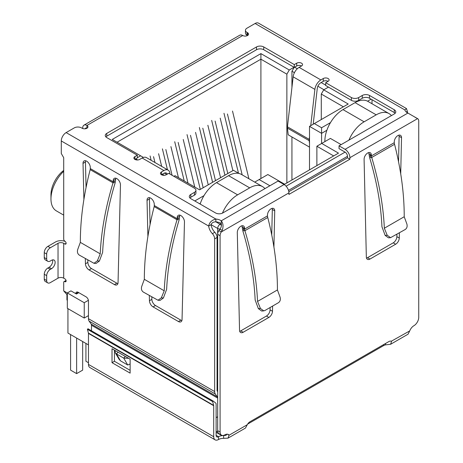 <?xml version="1.0" encoding="UTF-8"?>
<svg xmlns="http://www.w3.org/2000/svg" width="463" height="463" viewBox="0 0 463 463"><rect width="100%" height="100%" fill="white"/><g stroke="black" fill="none" stroke-linecap="round" stroke-linejoin="round"><path stroke-width="0.69" d="M260.906 178.544L260.906 53.61L112.254 139.432L143.044 157.212L143.044 157.565M117.081 142.222L260.906 59.183L286.869 74.173L289.282 69.988L260.906 53.61M217.674 387.421L217.072 387.074M88.462 315.61L84.237 318.052L84.237 302.715L67.332 292.952L67.332 308.294L84.237 318.052M66.932 294.763L66.932 299.578A3.415 1.974 0 0 0 67.332 300.499M203.986 195.646L194.79 200.959M173.897 176.345L175.049 175.685L199.559 189.836L233.433 170.28L238.896 173.434M135.798 158.884L137.685 159.972M162.368 174.221L164.249 175.309M137.308 157.733L140.63 155.817M289.282 69.988L294.051 67.239M325.692 85.157L321.16 82.541M297.292 68.761L294.595 67.204M328.47 87.108L323.701 89.863L321.281 94.041L343.384 106.803M330.484 122.614L321.582 127.753L314.342 123.569L348.211 104.013L323.701 89.863M371.095 99.169L367.57 101.2M269.9 185.761L259.153 179.551L267.846 174.534L284.635 184.228L338.494 153.131L321.704 143.437L330.403 138.42L341.15 144.624M88.462 357.442A3.415 1.974 120 0 0 88.462 357.448L88.462 344.894L67.934 333.042L67.934 308.642M321.582 143.507L321.582 133.332L309.51 126.358L309.51 169.863M199.622 203.749L200.381 203.309M294.202 67.326L291.939 71.244L294.427 72.679M317.884 86.228L323.938 89.724M309.51 126.358L314.342 123.569M326.872 130.277L321.582 133.332L321.582 127.753M372.003 99.69L372.003 103.753M391.565 115.518L391.079 115.235M316.877 165.609L316.877 146.227L321.704 143.437M316.877 146.227L333.661 155.921M254.731 182.109L259.153 179.551M265.073 188.545L264.587 188.267M78.797 292.657L76.43 294.022L70.955 290.862L67.332 292.952M88.392 300.313L84.237 302.715M321.281 94.041L321.281 119.558M286.869 182.937L286.869 74.173M291.939 71.244L291.939 87.432M291.939 136.973L291.939 180.009M63.709 170.419A21.003 12.125 120 0 0 50.965 194.755L50.965 198.934A26.131 15.088 -60 0 1 63.709 171.298M63.709 215.127L56.382 210.896A26.131 15.088 -60 0 1 50.965 198.934M161.674 166.402L158.601 153.716M153.531 156.644L154.955 162.519M150.087 155.95L151.146 160.32M178.434 177.642L170.922 146.603M165.847 149.532L172.086 175.298M167.461 169.742L162.403 148.837M194.749 187.064L183.238 139.496M178.162 142.419L188.03 183.18M184.222 180.981L174.719 141.724M208.246 184.824L195.554 132.383M190.484 135.312L203.176 187.752M200.3 189.408L187.035 134.611M248.891 178.735L232.507 111.051M227.431 113.979L242.172 174.852M238.491 173.203L223.988 113.279M232.883 170.598L220.191 118.158M215.116 121.086L227.808 173.527M224.937 175.188L211.672 120.392M220.567 177.711L207.87 125.27M202.8 128.199L215.492 180.639M212.615 182.3L199.356 127.504M348.917 140.139A25.615 14.787 -60 0 1 364.121 121.81L376.199 114.836A25.615 14.787 -60 0 1 389.007 113.568L367.871 101.368A25.615 14.787 120 0 0 355.063 102.636L342.99 109.609A25.615 14.787 120 0 0 324.876 140.983L324.876 141.609M389.007 113.568A25.615 14.787 -60 0 1 391.403 115.611M76.627 338.059L76.627 373.618L70.59 370.134L70.59 334.575M82.669 341.549L82.669 370.134L76.627 373.618M88.462 362.743L85.927 361.279L85.927 343.43M222.431 213.142A25.615 14.787 -60 0 1 237.629 194.842L249.702 187.868A25.615 14.787 -60 0 1 262.515 186.601L241.379 174.401A25.615 14.787 120 0 0 228.572 175.668L216.493 182.636A25.615 14.787 120 0 0 200.132 204.038M262.515 186.601A25.615 14.787 -60 0 1 264.911 188.638M406.225 112.005L407.324 111.369A8.537 4.931 -120 0 0 407.625 112.926M91.159 324.031L217.35 396.884A3.415 1.974 -60 0 1 217.674 398.093L91.483 325.234A3.415 1.974 120 0 0 91.159 324.031L89.11 321.114A6.829 3.941 120 0 1 88.462 318.7L88.462 301.025A3.415 1.974 60 0 0 86.049 296.841L78.201 292.309A3.415 1.974 -120 0 0 76.493 292.141A3.415 1.974 -120 0 0 75.782 293.652M217.35 396.884L215.301 393.972A6.829 3.941 -60 0 1 214.653 391.553L214.653 238.856A5.122 2.957 -120 0 0 212.39 233.67A8.537 4.931 60 0 1 208.68 226.054C209.363 222.431 211.753 220.093 215.862 219.051A8.537 4.931 180 0 1 221.268 220.81C223.207 223.259 223.536 226.395 222.263 230.221L221.25 231.975A5.122 2.957 120 0 0 220.087 235.719L220.087 432.043A6.829 3.941 120 0 0 221.505 435.168A6.829 3.941 120 0 0 224.92 434.832A6.829 3.941 -60 0 1 228.334 434.491A6.829 3.941 -60 0 1 229.104 435.203L228.01 438.148L223.641 438.363A6.829 3.941 0 0 0 218.536 439.514A6.829 3.941 -60 0 1 215.116 439.85A6.829 3.941 -60 0 1 213.703 436.725L88.462 364.416A6.829 3.941 120 0 0 89.88 367.541L215.116 439.85M82.727 128.517L82.727 127.892A5.978 3.449 60 0 1 83.965 125.155A5.978 3.449 60 0 1 86.951 125.45A3.415 1.974 180 0 1 87.953 126.845A3.415 1.974 180 0 1 85.846 128.668A3.415 1.974 180 0 1 82.125 128.239L81.517 127.892A5.122 2.957 -0 0 0 74.271 127.892L66.122 132.597A6.829 3.941 120 0 0 61.29 140.966L61.29 153.513L63.709 157.698L63.709 239.128A1.707 0.984 -120 0 0 64.913 241.223A1.707 0.984 60 0 1 66.03 242.728A1.707 0.984 60 0 1 65.769 244.094A1.707 0.984 60 0 1 64.913 244.013L63.709 243.312L63.709 278.17L64.913 278.871A1.707 0.984 60 0 1 66.03 280.375A1.707 0.984 60 0 1 65.769 281.741A1.707 0.984 60 0 1 64.913 281.66A1.707 0.984 -120 0 0 64.062 281.573A1.707 0.984 -120 0 0 63.709 282.355L63.709 290.914L67.332 293.004M83.896 199.478L83.027 163.393A5.122 2.957 60 0 1 84.092 160.927A5.122 2.957 60 0 1 87.993 162.258A5.122 2.957 60 0 1 90.273 167.346L90.302 168.578L113.192 181.797L113.024 182.821L114.216 182.625L114.402 181.097L113.192 181.797L113.221 180.593A5.122 2.957 60 0 1 114.28 178.359A5.122 2.957 60 0 1 118.273 179.783A5.122 2.957 60 0 1 120.461 185.003L118.048 282.609A5.122 2.957 60 0 1 116.989 284.838A5.122 2.957 60 0 1 114.425 284.589L89.064 269.946A5.122 2.957 60 0 1 85.447 263.788L85.319 258.58M147.9 236.431L147.031 200.346A5.122 2.957 60 0 1 148.091 197.88A5.122 2.957 60 0 1 151.997 199.206A5.122 2.957 60 0 1 154.272 204.299L154.301 205.531L177.196 218.75L177.022 219.769L178.22 219.578L178.4 218.05L177.196 218.75L177.219 217.546A5.122 2.957 60 0 1 178.278 215.312A5.122 2.957 60 0 1 182.277 216.73A5.122 2.957 60 0 1 184.465 221.956L182.046 319.563A5.122 2.957 60 0 1 180.987 321.791A5.122 2.957 60 0 1 178.429 321.536L153.068 306.894A5.122 2.957 60 0 1 149.445 300.742L149.323 295.533M228.01 438.148L245.436 428.084L247.277 424.716A5.122 2.957 -60 0 1 249.974 421.758L388.845 341.584A5.122 2.957 -60 0 1 391.409 341.329A5.122 2.957 -60 0 1 391.548 341.416L390.61 344.269L408.036 334.205L409.72 330.923A6.829 3.941 -60 0 1 413.905 325.72A6.829 3.941 120 0 0 418.737 317.358L418.737 121.028A5.122 2.957 120 0 0 417.672 118.684A5.122 2.957 120 0 0 417.568 118.632L407.897 113.059A8.537 4.931 180 0 1 404.847 109.939L406.491 108.579L407.324 111.369M406.491 108.579L258.522 23.15A6.829 3.941 120 0 0 255.107 23.486L246.958 28.197A5.122 2.957 -0 0 0 245.454 30.286A5.122 2.957 -0 0 0 246.958 32.375L247.56 32.728A3.415 1.974 180 0 1 248.562 34.123A3.415 1.974 180 0 1 246.455 35.94A3.415 1.974 180 0 1 242.728 35.512A5.978 3.449 -120 0 0 239.741 35.217L83.965 125.155M85.597 160.754A5.122 2.957 -120 0 0 85.447 161.998L86.06 187.532M87.802 260.015L87.86 262.394A5.122 2.957 -120 0 0 91.483 268.552L116.838 283.194A5.122 2.957 -120 0 0 117.891 283.616M115.791 178.186A5.122 2.957 -120 0 0 115.634 179.198L115.27 182.451C107.896 206.863 103.683 230.163 102.636 252.352L99.4 261.034L96.055 263.459L93.995 263.291L97.34 260.866L100.216 253.846C101.264 231.303 105.535 207.627 113.024 182.821L90.187 169.637L90.302 168.578M47.741 282.887A5.122 2.957 -60 0 1 46.682 280.543L44.263 279.148A5.122 2.957 120 0 0 45.328 281.492L47.741 282.887A5.122 2.957 -60 0 0 50.305 282.633L58.031 278.17A4.011 2.315 180 0 1 63.709 278.17M58.031 278.17L58.031 243.312A4.011 2.315 180 0 1 63.709 243.312M58.031 243.312L50.305 247.774A5.122 2.957 120 0 0 46.682 254.048L46.682 258.933A5.122 2.957 120 0 0 47.741 261.277A5.122 2.957 120 0 0 50.305 261.022L51.509 260.322A5.122 2.957 -60 0 1 54.073 260.073A5.122 2.957 -60 0 1 54.86 264.176A5.122 2.957 -60 0 1 51.509 268.69L50.305 269.391A5.122 2.957 120 0 0 46.682 275.664L46.682 280.543M50.305 247.774L47.886 246.38L55.618 241.917A7.431 4.289 180 0 1 65.283 241.501M61.29 140.966L208.68 226.054L211.093 224.665A8.537 4.931 -120 0 0 214.803 232.276L212.39 233.67M214.653 238.856L217.072 237.461A5.122 2.957 -120 0 0 214.803 232.276M217.674 391.767L217.396 391.368A3.415 1.974 -60 0 1 217.072 390.164L217.072 237.461M91.483 325.234L91.483 330.79M78.068 293.073L78.201 292.309L75.828 293.675M67.332 295.058L63.709 290.914M151.806 296.962L151.864 299.347A5.122 2.957 -120 0 0 155.481 305.505L180.842 320.141A5.122 2.957 -120 0 0 181.895 320.57M179.789 215.139A5.122 2.957 -120 0 0 179.638 216.152L179.274 219.404C171.895 243.81 167.687 267.11 166.639 289.3L163.404 297.987L160.059 300.406L157.999 300.238L161.344 297.819L164.22 290.799C165.262 268.251 169.533 244.58 177.022 219.769L154.191 206.591L154.301 205.531M149.601 197.707A5.122 2.957 -120 0 0 149.445 198.951L150.058 224.486M216.117 417.655L217.674 416.758M220.191 229.04A3.415 1.974 180 0 1 217.674 228.462L211.093 224.665C211.817 222.778 213.408 221.835 215.862 221.841A8.537 4.931 -0 0 1 221.268 223.6L221.268 220.81L284.091 184.54L278.055 181.05L222.807 212.951A5.122 2.957 180 0 1 215.561 212.951L190.802 198.656A5.122 2.957 180 0 1 189.303 196.567A5.122 2.957 180 0 1 190.802 194.472L194.425 192.382A5.122 2.957 -0 0 0 195.93 190.293A5.122 2.957 -0 0 0 194.425 188.198L168.706 173.347L166.292 174.742A3.415 1.974 180 0 1 162.571 175.17A3.415 1.974 180 0 1 160.458 173.347A3.415 1.974 180 0 1 161.46 171.952L163.873 170.558A8.537 4.931 -60 0 1 168.144 170.135A8.537 4.931 -60 0 1 169.857 173.11L169.985 174.088M168.144 170.135L146.406 157.588A8.537 4.931 120 0 0 142.141 158.01L139.722 159.405A3.415 1.974 180 0 1 136 159.833A3.415 1.974 180 0 1 133.894 158.01A3.415 1.974 180 0 1 134.895 156.616L137.308 155.221L106.756 137.58A5.122 2.957 180 0 1 105.257 135.491A5.122 2.957 180 0 1 106.756 133.402L256.496 46.948A5.122 2.957 180 0 1 263.742 46.948L294.294 64.588L296.708 63.194A3.415 1.974 180 0 1 300.429 62.765A3.415 1.974 180 0 1 302.542 64.588A3.415 1.974 180 0 1 301.54 65.983L299.127 67.378A8.537 4.931 120 0 0 293.143 76.829L314.881 89.382A8.537 4.931 -60 0 1 320.859 79.925L323.278 78.531A3.415 1.974 180 0 1 327 78.102A3.415 1.974 180 0 1 329.106 79.925A3.415 1.974 180 0 1 328.105 81.32L325.692 82.715L351.411 97.566A5.122 2.957 -0 0 0 358.657 97.566L362.28 95.471A5.122 2.957 180 0 1 369.526 95.471L394.279 109.766A5.122 2.957 180 0 1 395.784 111.855A5.122 2.957 180 0 1 394.279 113.95L339.032 145.845L345.074 149.329A6.829 3.941 60 0 1 349.901 157.698L417.568 118.632L414.97 117.226M245.454 30.286L245.454 33.076A5.122 2.957 -0 0 0 246.958 35.165L246.958 32.375M90.187 169.637A239.087 138.038 120 0 0 90.019 170.239C83.583 195.38 80.354 219.421 80.331 242.369L100.216 253.846M47.886 246.38A5.122 2.957 120 0 0 44.263 252.653L46.682 254.048M222.263 230.221L219.89 229.382C221.314 227.31 221.771 225.383 221.268 223.6L220.087 224.277L215.862 221.841L215.862 219.051L66.122 132.597M154.191 206.591A239.087 138.038 120 0 0 154.023 207.192C147.587 232.333 144.358 256.375 144.334 279.316L164.22 290.799M284.091 184.54A6.829 3.941 60 0 1 288.918 192.903L288.918 194.419L349.901 159.214L347.487 157.819L288.814 191.694M247.56 32.728L247.56 35.512L246.958 35.165M339.032 145.845L339.032 148.635L345.074 152.119A3.415 1.974 60 0 1 347.487 156.303L347.487 157.819M349.901 159.214L349.901 157.698M395.176 113.25A5.122 2.957 -0 0 0 394.279 112.555L369.526 98.26A5.122 2.957 -0 0 0 362.28 98.26L358.657 100.355L358.657 97.566M325.692 82.715L325.692 85.505L351.411 100.355A5.122 2.957 -0 0 0 358.657 100.355M328.105 81.32A3.415 1.974 -0 0 0 323.278 81.32L320.859 82.715A5.122 2.957 -60 0 0 317.271 88.387L313.196 124.229M301.54 65.983A3.415 1.974 -0 0 0 296.708 65.983L294.294 67.378L294.294 64.588M263.742 46.948L263.742 49.738L294.294 67.378M263.742 49.738A5.122 2.957 -0 0 0 256.496 49.738L256.496 46.948M106.756 133.402L106.756 136.191L256.496 49.738M106.756 136.191A5.122 2.957 -0 0 0 105.859 136.886M137.308 155.221L137.308 158.01L134.895 159.405L134.895 156.616M194.425 192.382L194.425 195.172A5.122 2.957 -0 0 0 195.93 193.077L195.93 190.293M194.425 195.172L190.802 197.261A5.122 2.957 -0 0 0 189.911 197.961M80.331 242.369L77.703 249.528C77.037 251.959 77.552 253.805 79.248 255.072L93.995 263.291M44.263 279.148L44.263 274.27L46.682 275.664M50.305 269.391L47.886 267.996A5.122 2.957 120 0 0 44.263 274.27M47.886 267.996L49.095 267.296A5.122 2.957 120 0 0 52.562 259.899M46.682 258.933L44.263 257.538A5.122 2.957 120 0 0 45.328 259.882L47.741 261.277M44.263 257.538L44.263 252.653M144.334 279.316L141.707 286.481C141.036 288.906 141.551 290.758 143.252 292.026L157.999 300.238M130.126 364.016L127.707 365.006L120.461 360.822L118.985 359.155L115.316 352.8L115.102 350.514M167.293 174.163A5.122 2.957 -60 0 0 166.437 173.093A5.122 2.957 -60 0 0 163.873 173.347L161.46 174.742L161.46 171.952M219.89 229.382L218.837 230.58L221.25 231.975L288.918 192.903M272.597 306.072L272.481 311.269A5.122 2.957 -60 0 1 268.864 317.433L243.168 332.266A5.122 2.957 -60 0 1 240.604 332.521A5.122 2.957 -60 0 1 239.545 330.287L237.299 232.472A5.122 2.957 -60 0 1 239.533 227.316A5.122 2.957 -60 0 1 243.48 225.944A5.122 2.957 -60 0 1 244.539 228.288L244.562 229.127L243.353 228.433L243.741 230.788L244.921 230.684L244.562 229.127L267.464 215.903L267.487 215.04A5.122 2.957 -60 0 1 269.721 209.884A5.122 2.957 -60 0 1 273.668 208.512A5.122 2.957 -60 0 1 274.733 210.856L273.922 247.039M399.395 232.866L399.28 238.063A5.122 2.957 -60 0 1 395.657 244.227L369.96 259.06A5.122 2.957 -60 0 1 367.402 259.315A5.122 2.957 -60 0 1 366.337 257.081L364.092 159.266A5.122 2.957 -60 0 1 366.326 154.11A5.122 2.957 -60 0 1 370.278 152.738A5.122 2.957 -60 0 1 371.338 155.082L371.355 155.921L370.151 155.227L370.533 157.582L371.72 157.478L371.355 155.921L394.262 142.697L394.279 141.834A5.122 2.957 -60 0 1 396.519 136.678A5.122 2.957 -60 0 1 400.466 135.306A5.122 2.957 -60 0 1 401.525 137.656L400.715 173.839M309.51 136.62L309.197 139.38L287.459 126.827L293.143 76.829M314.881 89.382L310.76 125.635M128.604 358.31L123.737 358.125L127.707 365.006M120.461 360.822L116.491 353.94L115.316 352.8M118.007 352.193L116.491 353.94L123.737 358.125L125.253 356.377M85.204 128.778A2.564 1.482 60 0 1 85.672 128.112A2.564 1.482 60 0 1 86.951 128.239L86.951 125.45L242.728 35.512M218.837 230.58A5.122 2.957 120 0 0 217.674 234.324L220.087 235.719M390.61 344.269L385.563 344.871A5.122 2.957 0 0 0 383.671 345.566L247.63 424.108M409.72 330.923L391.264 341.254M247.277 424.716L229.104 435.203L227.333 434.184M220.087 432.043L217.674 430.648A6.829 3.941 120 0 0 219.086 433.773L221.505 435.168M217.674 430.648L217.674 228.462A3.415 1.974 120 0 1 220.087 224.277A3.415 1.974 60 0 1 221.407 225.493M239.701 331.3A5.122 2.957 120 0 0 240.748 330.871L266.445 316.038A5.122 2.957 120 0 0 270.068 309.874L270.12 307.501M271.746 234.949L272.313 209.461L274.733 210.856M272.313 209.461A5.122 2.957 120 0 0 272.157 208.338M267.741 217.512L244.921 230.69C252.329 255.402 256.537 278.986 257.544 301.43L277.43 289.948C277.441 267.215 274.299 243.388 268.002 218.461A239.087 138.038 -120 0 0 267.741 217.512L267.464 215.903M257.544 301.43L260.42 308.451L258.36 308.618L255.154 300.007C254.164 278.06 250.061 255.015 242.844 230.863L242.126 226.893L244.539 228.288M242.126 226.893A5.122 2.957 120 0 0 241.97 225.77M394.534 144.311L371.72 157.484C379.122 182.196 383.329 205.78 384.336 228.224L404.222 216.742C404.24 194.009 401.097 170.181 394.8 145.255A239.087 138.038 -120 0 0 394.534 144.311L394.262 142.697M404.222 216.742L406.85 223.907C407.521 226.338 407.006 228.184 405.31 229.451L390.558 237.669L387.213 235.245L385.152 235.412L381.952 226.801C380.956 204.854 376.853 181.809 369.642 157.657L368.924 153.687L371.338 155.082M368.924 153.687A5.122 2.957 120 0 0 368.768 152.564M366.493 258.094A5.122 2.957 120 0 0 367.547 257.665L393.243 242.832A5.122 2.957 120 0 0 396.866 236.668L396.918 234.295M398.539 161.743L399.112 136.261L401.525 137.656M399.112 136.261A5.122 2.957 120 0 0 398.956 135.132M309.51 147.118L288.212 134.82L287.448 128.112L309.186 140.659A5.978 3.449 -60 0 1 309.197 139.38M309.186 140.659L309.51 143.513M287.459 126.827A5.978 3.449 120 0 0 287.448 128.112M385.563 343.477L385.563 344.871M226.899 434.178L226.031 435.324L223.641 435.573L223.641 438.363M88.462 364.416L88.462 333.406A1.707 0.984 120 0 0 88.421 333.071L87.409 329.291L87.993 328.776L213.235 401.085L215.995 403.308A5.122 2.957 -60 0 1 216.117 404.321L216.117 435.33A3.415 1.974 120 0 0 216.823 436.893A3.415 1.974 120 0 0 218.536 436.725A6.829 3.941 180 0 1 223.641 435.573L224.949 434.815M260.42 308.451L263.765 310.87L264.911 310.511L278.512 302.657C280.213 301.39 280.728 299.538 280.057 297.113L277.43 289.948M387.213 235.245L384.336 228.224M258.36 308.618L261.705 311.043L263.765 310.87M385.152 235.412L388.498 237.837L390.558 237.669M130.126 373.132L130.126 359.184L112.011 348.732L112.011 362.674L130.126 373.132M88.421 333.071L213.663 405.38A1.707 0.984 -60 0 1 213.703 405.715L213.703 436.725M114.425 350.121L114.425 361.279L130.126 370.342M112.011 362.674L114.425 361.279M213.235 401.085L212.65 401.6L213.663 405.38M87.409 329.291L212.65 401.6M288.495 190.362L347.487 156.303M345.074 152.119L286.076 186.178M216.117 432.303L220.793 435A3.415 1.974 -60 0 1 220.313 434.485M216.117 431.146L217.888 432.164M324.876 140.983L325.42 141.296M364.121 121.81L342.99 109.609M355.063 102.636L376.199 114.836M237.629 194.842L216.493 182.636M228.572 175.668L249.702 187.868M88.462 318.7L214.653 391.553M255.107 23.486L404.847 109.939M87.86 262.394L85.447 263.788M83.027 163.393L85.447 161.998M91.483 268.552L89.064 269.946M116.838 283.194L114.425 284.589M113.221 180.593L115.634 179.198M64.913 281.66L66.122 280.96M66.122 243.312L64.913 244.013M89.11 321.114L215.301 393.972M149.445 300.742L151.864 299.347M155.481 305.505L153.068 306.894M180.842 320.141L178.429 321.536M177.219 217.546L179.638 216.152M149.445 198.951L147.031 200.346M163.873 170.558L142.141 158.01M299.127 67.378L320.859 79.925M345.074 149.329L407.897 113.059M394.279 112.555L394.279 109.766M369.526 98.26L369.526 95.471M362.28 98.26L362.28 95.471M351.411 97.566L351.411 100.355M323.278 78.531L323.278 81.32M296.708 65.983L296.708 63.194M190.802 197.261L190.802 194.472M99.4 261.034L97.34 260.866M49.095 267.296L51.509 268.69M163.404 297.987L161.344 297.819M166.761 174.47L164.382 173.098M240.748 330.871L243.168 332.266M266.445 316.038L268.864 317.433M270.068 309.874L272.481 311.269M367.547 257.665L369.96 259.06M393.243 242.832L395.657 244.227M396.866 236.668L399.28 238.063M383.671 344.57L383.671 345.566M216.117 435.33L218.536 436.725L218.536 439.514M88.462 333.406L213.703 405.715M220.793 435A3.415 3.415 0 0 0 222.298 435.451M64.062 281.573L66.047 280.428M417.169 118.395L415.259 117.289"/></g></svg>
